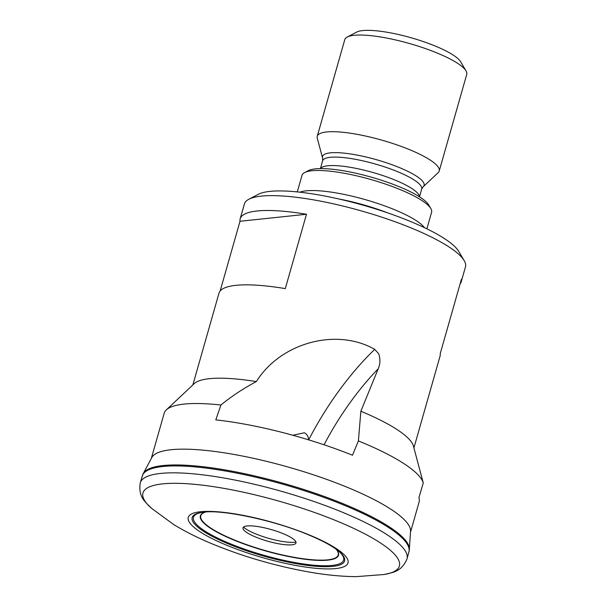 <?xml version="1.0" encoding="UTF-8"?>
<svg xmlns="http://www.w3.org/2000/svg" width="607" height="607" viewBox="0 0 607 607"><rect width="100%" height="100%" fill="white"/><g stroke="black" fill="none" stroke-linecap="round" stroke-linejoin="round"><path stroke-width="0.91" d="M142.873 474.333A138.54 30.555 -164.1 0 1 347.257 505.426A138.54 30.555 -164.1 0 1 409.285 550.223L410.598 530.601A134.739 29.72 -164.1 0 0 350.171 488.514A134.739 29.72 -164.1 0 0 152.099 456.965L142.873 474.333L140.255 482.8C138.077 497.171 145.217 501.723 151.31 508.127L173.655 524.524C185.112 531.497 197.67 537.832 211.342 543.523C242.861 556.558 275.639 566.088 309.669 572.12C325.898 574.981 341.384 576.491 356.119 576.65L384.299 574.495A133.32 29.409 -164.1 0 0 339.852 522.248A133.32 29.409 -164.1 0 0 189.642 483.908A133.32 29.409 -164.1 0 0 151.31 508.127M205.553 511.989A71.816 15.843 -164.1 0 0 232.443 539.464A71.816 15.843 -164.1 0 0 310.655 559.889A71.816 15.843 -164.1 0 0 336.164 549.198M205.758 511.974A71.474 15.767 -164.1 0 0 232.671 539.266A71.474 15.767 -164.1 0 0 310.352 559.586A71.474 15.767 -164.1 0 0 335.997 549.077M295.973 542.066A29.918 6.601 15.9 0 1 255.046 533.621A29.918 6.601 15.9 0 1 243.468 527.111M255.297 536.884A27.558 6.078 -164.1 0 0 295.457 543.713A27.558 6.078 -164.1 0 0 283.689 533.887A27.558 6.078 -164.1 0 0 255.699 526.269A27.558 6.078 -164.1 0 0 243.035 528.78A27.558 6.078 -164.1 0 0 255.297 536.884M426.873 228.831L431.592 212.26A67.369 14.856 -164.1 0 0 430.833 208.55A67.369 14.856 -164.1 0 0 401.5 190.143A67.369 14.856 -164.1 0 0 304.6 172.593A67.369 14.856 -164.1 0 0 302.005 175.347L297.286 191.918M299.926 192.199A67.369 14.856 15.9 0 1 395.787 210.219A67.369 14.856 15.9 0 1 424.475 227.678M292.809 435.249L304.38 432.783C307.028 434.187 308.447 436.577 308.622 439.961M460.076 283.962A114.928 25.35 -164.1 0 0 461.229 281.792L465.463 266.928A114.928 25.35 -164.1 0 0 464.173 260.6L458.755 251.427A106.999 23.597 -164.1 0 0 412.176 222.185A106.999 23.597 -164.1 0 0 258.271 194.316L248.84 199.255A114.928 25.35 -164.1 0 0 244.409 203.952L240.167 218.823A114.928 25.35 -164.1 0 0 240.008 221.274L220.144 291.011M464.173 260.6A114.928 25.35 -164.1 0 0 414.141 229.188A114.928 25.35 -164.1 0 0 248.84 199.255M192.851 384.929L218.99 293.173A114.928 25.35 15.9 0 1 285.298 288.606L306.474 214.256A114.928 25.35 -164.1 0 0 240.167 218.823M324.047 444.787A157.183 68.902 120.3 0 1 378.237 368.745C380.339 363.859 380.483 358.851 378.662 353.737L374.716 349.359C336.968 327.674 280.904 342.272 256.366 381.575A114.928 25.35 -164.1 0 0 194.248 383.616L166.341 409.877A134.739 29.72 -164.1 0 0 164.171 413.291L151.462 457.913M378.237 368.745L360.862 411.235L358.403 440.91L352.492 455.227A134.739 29.72 -164.1 0 0 215.796 419.9L220.918 405.013A134.739 29.72 -164.1 0 0 166.341 409.877M358.403 440.91A134.739 29.72 -164.1 0 1 363.168 442.882A134.739 29.72 -164.1 0 1 423.261 482.944L413.42 446.046A114.928 25.35 -164.1 0 0 362.136 411.766A114.928 25.35 -164.1 0 0 360.862 411.235M461.229 281.792A114.928 25.35 -164.1 0 0 461.388 279.349L440.212 353.699A114.928 25.35 15.9 0 1 440.052 356.142L413.913 447.898M322.62 160.832A51.519 11.366 -164.1 0 1 398.708 172.145A51.519 11.366 -164.1 0 1 421.713 189.058L423.071 186.857A52.786 11.639 -164.1 0 0 423.231 186.713L438.193 172.631A63.409 13.984 -164.1 0 0 439.218 171.03L466.745 74.373A63.409 13.984 -164.1 0 0 466.032 70.882L460.622 61.709A55.48 12.239 -164.1 0 0 436.463 46.549A55.48 12.239 -164.1 0 0 356.666 32.095L347.227 37.035A63.409 13.984 -164.1 0 0 344.784 39.63L317.249 136.287A63.409 13.984 -164.1 0 0 317.271 138.191L322.567 158.04A52.786 11.639 -164.1 0 0 322.628 158.237L322.62 160.832L320.413 168.587M466.032 70.882A63.409 13.984 -164.1 0 0 438.429 53.553A63.409 13.984 -164.1 0 0 347.227 37.035M439.218 171.03A63.409 13.984 -164.1 0 0 410.901 150.21A63.409 13.984 -164.1 0 0 317.249 136.287M423.231 186.713A52.786 11.639 -164.1 0 0 400.514 168.04A52.786 11.639 -164.1 0 0 347.272 153.503A52.786 11.639 -164.1 0 0 322.567 158.04M430.833 208.55L428.663 204.885A64.198 14.158 -164.1 0 0 400.719 187.343A64.198 14.158 -164.1 0 0 308.379 170.62L304.6 172.593M423.261 482.944L418.921 497.664A134.739 29.72 -164.1 0 1 419.08 502.103L410.636 531.747M256.366 381.575C243.528 388.381 231.715 396.196 220.918 405.013M306.474 214.256L240.008 221.274M409.285 550.223L408.928 551.831A138.601 30.57 -164.1 0 0 347.007 506.413A138.601 30.57 -164.1 0 0 142.326 475.888M408.928 551.831L407.047 558.797A138.707 30.593 -164.1 0 0 345.08 513.347A138.707 30.593 -164.1 0 0 140.255 482.8M310.921 535.64A83.053 18.316 -164.1 0 0 200.5 511.739A83.053 18.316 -164.1 0 0 225.349 544.676A83.053 18.316 -164.1 0 0 335.77 568.577A83.053 18.316 -164.1 0 0 310.921 535.64M203.588 512.164A79.251 17.482 -164.1 0 0 227.564 543.568A79.251 17.482 -164.1 0 0 318.713 566.483A79.251 17.482 -164.1 0 0 337.742 550.382L338.607 551.095A78.075 17.224 -164.1 0 1 316.437 565.413A78.075 17.224 -164.1 0 1 228.323 542.946A78.075 17.224 -164.1 0 1 202.472 512.316L203.588 512.164C222.291 509.394 275.737 520.563 309.972 535.465C319.745 539.593 327.545 543.538 333.387 547.309L337.742 550.382M419.407 196.751A51.519 11.366 -164.1 0 0 396.303 180.605A51.519 11.366 -164.1 0 0 320.534 168.587M387.858 212.951A65.951 14.545 -164.1 0 0 338.805 198.975M308.667 439.863A169.072 74.115 120.3 0 1 374.716 349.359M421.713 189.058L419.505 196.82M407.047 558.797C401.326 572.158 392.858 572.264 384.299 574.495"/></g></svg>
